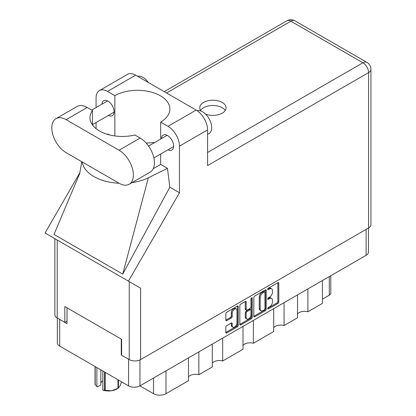 <?xml version="1.0" encoding="UTF-8"?>
<svg xmlns="http://www.w3.org/2000/svg" width="416" height="416" viewBox="0 0 416 416"><rect width="100%" height="100%" fill="white"/><g stroke="black" fill="none" stroke-linecap="round" stroke-linejoin="round"><path stroke-width="0.62" d="M236.304 308.963L235.388 308.438A3.401 1.966 120 0 0 233.683 308.604A3.401 1.966 120 0 0 231.28 312.77L232.196 313.3A3.401 1.966 120 0 1 234.603 309.135A3.401 1.966 120 0 1 236.304 308.963A3.401 1.966 120 0 1 237.006 310.523L237.006 322.832A3.401 1.966 120 0 1 235.524 326.253A3.401 1.966 120 0 1 232.898 327.168A3.401 1.966 120 0 1 232.196 325.608L232.196 323.56A1.274 0.733 120 0 0 231.93 322.977A1.274 0.733 120 0 0 231.296 323.04L226.751 325.66A1.274 0.733 120 0 0 225.852 327.22L225.852 332.462A1.274 0.733 120 0 0 226.117 333.044A1.274 0.733 120 0 0 226.751 332.982L237.37 326.856A1.274 0.733 120 0 0 238.269 325.296L238.269 306.602A1.274 0.733 120 0 0 238.004 306.02A1.274 0.733 120 0 0 237.37 306.082L226.751 312.208A1.274 0.733 120 0 0 225.852 313.768L225.852 320.102A1.274 0.733 120 0 0 226.117 320.684A1.274 0.733 120 0 0 226.751 320.622L231.296 318.001A1.274 0.733 120 0 0 232.196 316.441L232.196 313.3M251.623 297.851L252.252 298.215A0.889 0.515 120 0 0 252.07 297.809A0.889 0.515 120 0 0 251.623 297.851A0.889 0.515 120 0 0 250.994 298.943L250.994 306.836A1.274 0.733 120 0 1 250.094 308.391L247.083 310.133A1.274 0.733 120 0 1 246.444 310.196A1.274 0.733 120 0 1 246.184 309.613L246.184 302.032A1.274 0.733 120 0 0 245.918 301.449A1.274 0.733 120 0 0 245.284 301.512L246.184 302.032M253.828 297.617L253.828 316.311A1.274 0.733 120 0 0 254.093 316.893A1.274 0.733 120 0 0 254.727 316.831L265.34 310.705A1.274 0.733 120 0 0 266.24 309.145L266.24 290.451A1.274 0.733 120 0 0 265.975 289.869A1.274 0.733 120 0 0 265.34 289.931L254.727 296.062A1.274 0.733 120 0 0 253.828 297.617M368.472 228.025L368.472 252.028A8.034 4.638 180 0 1 366.122 255.31L139.963 385.882L153.525 393.708L153.525 378.05M269.568 306.81L268.33 307.523A0.889 0.515 120 0 0 267.748 308.308A0.889 0.515 120 0 0 267.888 309.02A0.889 0.515 120 0 0 268.33 308.979L277.888 303.462A1.274 0.733 120 0 0 278.788 301.902L278.788 283.208A1.274 0.733 120 0 0 278.522 282.625A1.274 0.733 120 0 0 277.888 282.688L268.33 288.205A0.889 0.515 120 0 0 267.748 288.99A0.889 0.515 120 0 0 267.888 289.702A0.889 0.515 120 0 0 268.33 289.661L269.568 288.943A4.072 2.35 120 0 1 271.601 288.746A4.072 2.35 120 0 1 272.449 290.607L272.449 292.167A4.072 2.35 120 0 1 269.568 297.149L268.33 297.866A0.889 0.515 120 0 0 267.748 298.652A0.889 0.515 120 0 0 267.888 299.364A0.889 0.515 120 0 0 268.33 299.317L269.568 298.605A4.072 2.35 120 0 1 271.601 298.402A4.072 2.35 120 0 1 272.449 300.269L272.449 301.824A4.072 2.35 120 0 1 269.568 306.81M251.352 318.781L240.739 324.906A1.274 0.733 120 0 1 240.105 324.969A1.274 0.733 120 0 1 239.84 324.386L250.437 318.25L251.352 318.781A1.274 0.733 120 0 0 252.252 317.221L252.252 298.215M240.739 324.906L239.84 324.386L239.84 305.692A1.274 0.733 120 0 1 240.739 304.138L245.284 301.512M222.669 338.13L222.669 360.984L243.001 349.248L243.001 326.388M198.843 351.884L198.843 374.738L212.3 366.969L212.3 344.115M307.892 288.928L307.892 311.782L322.41 303.399L322.41 280.545M284.066 302.682L284.066 325.536L297.523 317.767L297.523 294.913M253.37 320.403L253.37 343.262L273.697 331.521L273.697 308.667M139.963 359.918L139.963 385.882A8.034 4.638 180 0 1 128.601 385.882L59.691 346.096A8.034 4.638 180 0 1 57.335 342.815L57.335 318.068M121.633 354.77L121.269 354.983L128.601 359.216A8.034 4.638 0 0 0 128.612 359.221M121.269 354.983L121.269 339.108M59.675 319.42A8.034 4.638 0 0 0 59.691 319.431L67.018 323.664L67.018 307.788M330.798 275.699L330.798 293.082A5.184 2.995 180 0 1 329.28 295.199L322.41 299.166M165.984 370.854L165.984 393.708L188.474 380.723L188.474 357.869M212.3 363.1A7.774 4.488 180 0 1 222.669 360.984M188.474 376.854A7.774 4.488 180 0 1 198.843 374.738M165.984 393.708A8.814 5.086 180 0 1 153.525 393.708M297.523 313.898A7.774 4.488 180 0 1 307.892 311.782M273.697 327.652A7.774 4.488 180 0 1 284.066 325.536M243.001 345.379A7.774 4.488 180 0 1 253.37 343.262M271.601 298.402L270.686 297.877A4.072 2.35 120 0 0 268.653 298.074L269.568 298.605M267.769 298.584L268.653 298.074M271.601 288.746L270.686 288.215A4.072 2.35 120 0 0 268.653 288.418L269.568 288.943M267.769 288.928L268.653 288.418M267.769 308.246L276.973 302.931A1.274 0.733 120 0 0 277.872 301.371L277.872 282.698M253.828 316.295L264.425 310.175A1.274 0.733 120 0 0 265.325 308.62L265.325 289.942M264.352 309.821A0.889 0.515 120 0 0 264.982 308.729L264.982 292.323A0.889 0.515 120 0 0 264.794 291.912A0.889 0.515 120 0 0 264.352 291.959L263.047 292.713A4.072 2.35 120 0 0 260.166 297.695L260.166 308.911A4.072 2.35 120 0 0 261.014 310.778A4.072 2.35 120 0 0 263.047 310.575L264.352 309.821M264.794 291.912L263.879 291.382A0.889 0.515 120 0 0 263.437 291.429L264.352 291.959M261.014 310.778L260.094 310.248A4.072 2.35 120 0 1 259.251 308.386L259.251 297.164A4.072 2.35 120 0 1 262.132 292.183L263.437 291.429M245.263 301.522L245.263 309.083A1.274 0.733 120 0 0 245.528 309.665L246.444 310.196M251.337 298.095L251.337 316.696L252.252 317.221M246.184 317.481A3.401 1.966 120 0 0 246.886 319.041A3.401 1.966 120 0 0 249.506 318.126A3.401 1.966 120 0 0 250.994 314.704L250.994 310.367A1.274 0.733 120 0 0 250.728 309.785A1.274 0.733 120 0 0 250.094 309.847L247.083 311.589A1.274 0.733 120 0 0 246.184 313.144L246.184 317.481L245.263 316.95A3.401 1.966 120 0 0 245.97 318.51L246.886 319.041M250.728 309.785L249.813 309.254A1.274 0.733 120 0 0 249.179 309.317L250.094 309.847M245.263 316.95L245.263 312.619A1.274 0.733 120 0 1 246.163 311.059L249.179 309.317M250.437 318.25A1.274 0.733 120 0 0 251.337 316.696M232.898 327.168L231.982 326.638A3.401 1.966 120 0 1 231.28 325.078L231.28 323.05M225.852 320.086L230.381 317.47A1.274 0.733 120 0 0 231.28 315.916L231.28 312.77M225.852 332.446L236.449 326.326A1.274 0.733 120 0 0 237.349 324.766L237.349 306.093M129.178 184.252L150.254 172.078A20.218 11.674 -120 0 0 154.44 162.828A20.218 11.674 -120 0 0 140.145 138.065L134.852 135.013A32.396 18.704 0 0 1 89.97 117.749A32.396 18.704 0 0 1 92.472 110.542L87.178 107.484A20.218 11.674 -120 0 0 77.069 106.486L55.994 118.654A20.218 11.674 -120 0 0 52.894 134.852A20.218 11.674 -120 0 0 66.102 152.667L119.07 183.248A20.218 11.674 -120 0 0 129.178 184.252A20.218 11.674 -120 0 0 133.364 174.996A20.218 11.674 -120 0 0 119.07 150.233L66.102 119.657A20.218 11.674 -120 0 0 55.994 118.654M137.613 76.289A12.958 7.483 60 0 1 148.361 82.498M197.116 110.698A12.958 7.483 60 0 1 206.684 115.3A12.958 7.483 60 0 1 211.713 127.644A12.958 7.483 60 0 1 209.03 133.578L207.589 134.41M167.944 149.817A8.616 4.976 -120 0 0 171.855 150.025A8.616 4.976 -120 0 0 173.638 146.084A8.616 4.976 -120 0 0 169.874 137.41A8.616 4.976 -120 0 0 163.233 135.101A8.616 4.976 -120 0 0 161.465 138.59M108.378 115.424A8.616 4.976 -120 0 0 112.289 115.638A8.616 4.976 -120 0 0 114.072 111.691A8.616 4.976 -120 0 0 110.313 103.022A8.616 4.976 -120 0 0 103.672 100.714A8.616 4.976 -120 0 0 101.899 104.203M205.572 114.109A13.156 7.592 0 0 0 222.206 113.173A13.156 7.592 0 0 0 226.06 107.806A13.156 7.592 0 0 0 217.937 100.786A13.156 7.592 0 0 0 203.601 102.435A13.156 7.592 0 0 0 199.748 107.806A13.156 7.592 0 0 0 200.996 111.025M200.574 110.448A13.156 7.592 180 0 1 203.601 107.723A13.156 7.592 180 0 1 225.233 110.448M99.424 90.6L127.556 74.36A16.198 9.355 60 0 1 135.652 75.161L107.52 91.406A16.198 9.355 -120 0 0 99.424 90.6A16.198 9.355 -120 0 0 96.07 98.015L96.07 107.572M368.592 227.958L368.592 72.623A8.034 4.638 180 0 0 370.947 69.342L370.947 224.676A8.034 4.638 180 0 1 368.592 227.958L140.603 359.585A8.034 4.638 180 0 1 129.241 359.585L129.241 281.601L140.603 288.163L128.44 281.138L179.457 192.78L179.457 146.162A16.198 9.355 -120 0 0 168.002 126.318L196.134 110.079L135.652 75.161M196.134 110.079A16.198 9.355 60 0 1 207.589 129.917L207.589 165.578L368.592 72.623A8.034 4.638 60 0 0 362.913 62.78L290.888 21.2L166.535 92.992M168.002 126.318L160.67 122.086L160.67 139.048M160.67 154.014L160.67 164.414A32.396 18.704 180 0 1 160.394 164.575L153.275 168.683M131.966 182.64A40.175 23.192 0 0 0 148.361 177.767L167.476 168.345L160.67 164.414M167.476 168.345L169.837 187.226L179.457 192.78M79.742 173.451L54.002 234.421L122.73 274.102L169.837 187.226M128.44 281.138L45.053 232.996L79.955 172.541M114.852 135.944L114.852 95.638L107.52 91.406M96.07 128.674L96.07 122.533M109.642 134.95L108.046 134.03L107.536 134.378M129.241 281.601L57.216 240.016L57.216 318.001L64.818 322.39L67.018 321.121M57.216 318.001A8.034 4.638 180 0 1 54.86 314.72L54.86 238.659M129.241 359.585L121.633 355.191L121.633 339.321L64.818 306.519L64.818 322.39M57.216 240.016C54.148 238.248 54.148 238.248 57.216 240.016M160.67 122.086A32.396 18.704 0 0 0 169.884 109.023A32.396 18.704 0 0 0 150.067 91.785A32.396 18.704 0 0 0 114.852 95.638M154.674 142.511L146.177 143.094M82.228 161.975A40.175 23.192 0 0 0 119.075 183.248M148.361 177.767L122.73 274.102M92.472 124.956L92.472 110.542M105.191 372.367L105.191 390.343A13.801 7.966 180 0 1 104.541 390.244L102.851 390.062L102.851 371.015M104.541 390.244L104.541 371.992M100.838 369.85L100.838 384.925L97.427 386.896L95.196 384.847A13.801 7.966 180 0 1 95.025 384.472L95.025 366.496M102.851 390.062L103.381 390.333A12.116 6.994 180 0 0 111.576 390.733L117.957 388.367L117.957 379.735M105.191 390.343L111.576 390.733A12.116 6.994 180 0 0 117.005 388.924L118.196 388.232A13.801 7.966 180 0 1 117.957 388.367M118.43 380.011L118.43 388.097L120.141 385.788L121.55 381.81M95.196 366.595L95.196 384.847M100.838 383.027A7.774 4.488 180 0 1 102.851 380.853M96.892 367.572L96.892 386.62M366.122 255.31L366.122 229.382M128.601 385.882L128.601 359.216M59.691 319.431L59.691 346.096M329.28 295.199L329.28 276.578M267.701 298.953L268.33 299.317M267.701 289.297L268.33 289.661M277.888 282.688L278.788 283.208M277.872 301.371L278.788 301.902M276.973 302.931L277.888 303.462M267.701 308.615L268.33 308.979M265.34 289.931L266.24 290.451M265.325 308.62L266.24 309.145M264.425 310.175L265.34 310.705M253.828 316.311L254.727 316.831M262.132 292.183L263.047 292.713M259.251 297.164L260.166 297.695M259.251 308.386L260.166 308.911M245.263 309.083L246.184 309.613M246.163 311.059L247.083 311.589M245.263 312.619L246.184 313.144M231.296 323.04L232.196 323.56M231.28 325.078L232.196 325.608M231.28 315.916L232.196 316.441M230.381 317.47L231.296 318.001M225.852 320.102L226.751 320.622M237.37 306.082L238.269 306.602M237.349 324.766L238.269 325.296M236.449 326.326L237.37 326.856M225.852 332.462L226.751 332.982M207.589 152.459L362.913 62.78A8.034 4.638 120 0 1 366.928 62.384L294.902 20.8A8.034 4.638 120 0 0 290.888 21.2A8.034 4.638 60 0 0 286.868 20.8L164.185 91.634M207.589 129.917L179.457 146.162M140.603 288.163L140.603 359.585M87.178 107.484L66.102 119.657M140.145 138.065L119.07 150.233M148.538 146.052L167.144 135.309M91.697 110.094L107.583 100.922M92.472 124.613L114.062 112.148M153.884 157.934L173.623 146.536M81.775 161.715L79.612 173.94M294.902 20.8A8.034 8.034 0 0 0 286.868 20.8M370.947 69.342A8.034 8.034 0 0 0 366.928 62.384"/></g></svg>
